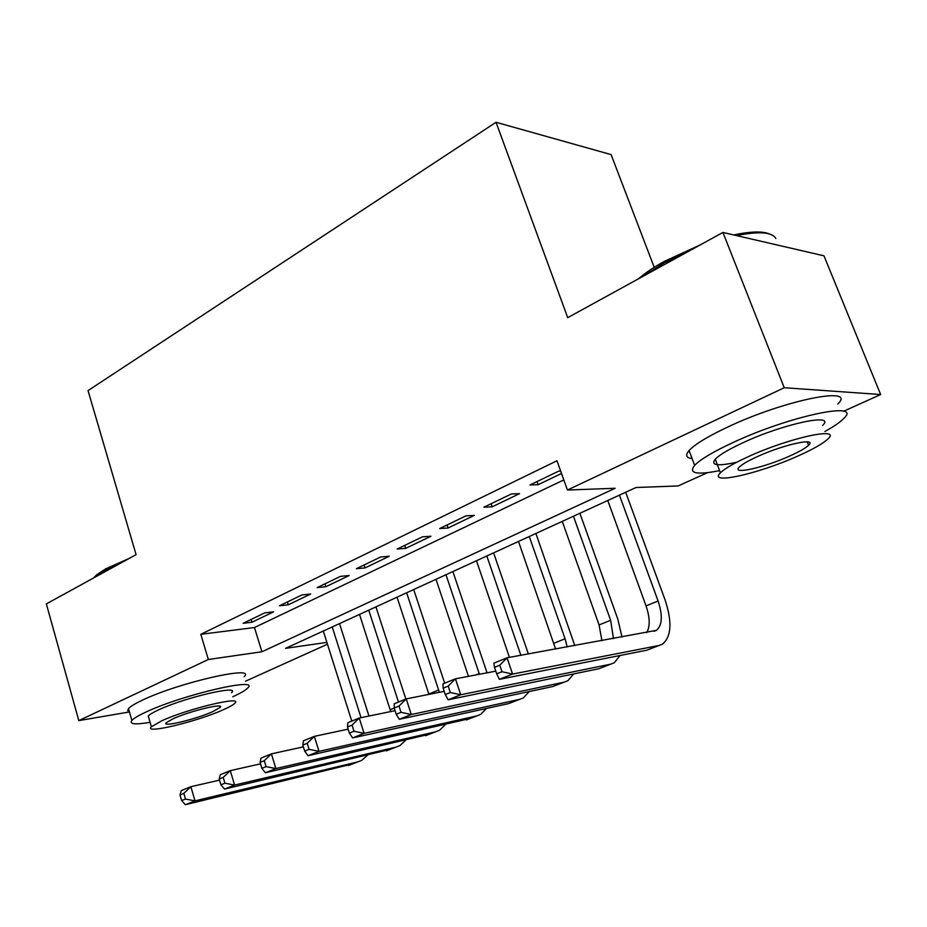 <?xml version="1.0" encoding="UTF-8"?>
<svg xmlns="http://www.w3.org/2000/svg" width="927" height="927" viewBox="0 0 927 927"><rect width="100%" height="100%" fill="white"/><g stroke="black" fill="none" stroke-linecap="round" stroke-linejoin="round"><path stroke-width="1.39" d="M654.219 267.312L611.09 154.589L496.026 122.283L88.042 390.603L136.084 554.647L46.35 603.906L78.807 720.615L208.332 659.491L261.901 651.762L615.169 488.274L567.44 490.035L784.242 387.729L880.65 394.531L843.57 411.275M496.026 122.283L567.718 317.66L722.933 232.445L823.976 255.817L880.65 394.531M707.556 472.666L678.101 485.957L636.049 487.509L285.574 648.344L326.883 642.388M327.463 644.207L245.504 681.206M264.774 612.874L243.152 623.303L252.017 622.214L273.604 611.843L264.774 612.874M301.912 594.96L279.456 605.794L288.262 604.798L310.672 594.033L301.912 594.96M340.51 576.351L317.173 587.602L325.91 586.71L349.189 575.516L340.51 576.351M380.661 556.988L356.385 568.703L365.029 567.915L389.247 556.27L380.661 556.988M422.445 536.837L397.173 549.027L405.713 548.355L430.916 536.246L422.445 536.837M465.968 515.852L439.641 528.552L448.065 528.008L474.311 515.389L465.968 515.852M511.356 493.964L483.894 507.208L492.179 506.802L519.549 493.651L511.356 493.964M567.44 490.035L556.976 460.765L200.811 634.311L254.473 627.533L563.825 479.908M560.661 471.09L558.714 471.125L530.047 484.948L538.181 484.694L561.519 473.477M722.933 232.445L784.242 387.729M129.432 711.959L78.807 720.615M200.811 634.311L208.332 659.491M254.473 627.533L261.901 651.762M537.081 481.565L538.181 484.694M491.113 503.72L492.179 506.802M447.034 524.983L448.065 528.008M404.728 545.389L405.713 548.355M364.079 564.983L365.029 567.915M324.995 583.836L325.91 586.71M287.382 601.971L288.262 604.798M251.171 619.433L252.017 622.214M494.497 667.324L496.71 673.836L501.994 671.716L499.769 665.18L494.497 667.324L493.894 663.141L507.023 657.788L512.573 674.068L659.12 645.459L662.608 644.091C671.461 636.443 672.284 621.739 665.088 599.954L625.679 492.272M619.445 495.134L658.089 601.009C662.84 615.493 662.307 625.273 656.467 630.337L507.023 657.788L499.769 665.18M607.764 500.487L646.038 605.899C649.978 617.475 650.209 626.374 646.756 632.608M501.994 671.716L512.573 674.068L499.375 679.34L646.814 650.209L650.256 648.877M499.375 679.34L496.71 673.836M638.564 278.772L639.143 278.262C645.47 272.793 653.871 267.161 664.335 261.368L699.7 245.203M733.732 234.948C750.546 231.414 762.353 231.043 769.132 233.859M775.795 238.413C772.179 232.074 759.062 231.136 736.455 235.574M690.36 250.336L664.08 262.932L643.234 276.2M824.903 431.484C833.918 426.49 840.186 422.167 843.709 418.54C863.616 400.487 789.839 415.829 733.083 442.503C713.269 451.716 700.453 459.328 694.636 465.342C688.193 473.43 696.525 475.203 719.607 470.638M837.857 403.963C857.487 385.4 783.709 400.279 727.231 427.277C707.51 436.605 694.787 444.357 689.062 450.557C685.099 455.157 686.119 457.845 692.098 458.622M736.826 462.202C717.579 466.432 710.383 465.435 715.25 459.189C719.526 454.786 728.877 449.259 743.303 442.585C783.918 423.581 836.617 412.561 822.527 425.505M797.66 456.13C812.898 449.352 822.979 443.639 827.892 438.981C842.156 426.385 789.468 437.718 748.668 456.501C734.184 463.094 724.775 468.529 720.43 472.805C707.301 485.261 758.124 473.964 797.66 456.13M757.776 456.432C748.356 460.707 742.214 464.242 739.364 467.034C730.777 475.064 763.721 467.787 789.341 456.2C799.074 451.843 805.493 448.193 808.587 445.25C817.649 437.15 783.929 444.439 757.776 456.432M93.546 577.996L96.628 574.833L105.852 568.772L128.957 558.552M121.819 562.469L105.157 570.232L94.566 577.44M232.793 696.756C240.545 693.222 245.481 690.337 247.602 688.101C260.835 676.64 182.758 694.636 145.968 712.063C138.494 715.517 133.789 718.298 131.854 720.418C129.05 724.219 135.122 724.844 150.093 722.307M244.125 676.664C257.231 664.856 179.178 682.434 142.526 700.105C135.075 703.605 130.406 706.444 128.494 708.634L127.706 710.65L129.421 711.89M148.899 718.193L148.262 715.968C149.687 714.416 153.129 712.388 158.598 709.873C184.983 697.417 240.893 684.474 231.565 692.701M223.477 709.665C229.409 707.034 233.175 704.914 234.751 703.303C244.16 695.308 188.239 708.518 161.761 720.812L151.379 726.791C143.013 734.659 197.555 721.496 223.477 709.665M173.117 718.761L166.327 722.654C160.811 727.741 196.107 719.259 212.886 711.577L220.047 707.521C225.991 702.388 190.128 710.893 173.117 718.761M621.994 637.069L617.811 619.097L579.885 513.28M573.454 516.235L610.626 620.267L613.465 638.61M562.249 521.38L599.062 624.949L601.947 640.684M443.164 688.158L445.273 694.532L450.302 692.515L448.193 686.119L443.164 688.158L442.909 683.929L455.424 678.831L460.731 694.763L610.684 664.172L614.288 662.759L620.07 655.493M495.794 671.16L455.424 678.831L448.193 686.119M450.302 692.515L460.731 694.763L448.147 699.792L598.9 668.726L602.434 667.359M448.147 699.792L445.273 694.532M574.775 645.574L535.899 533.465M529.282 536.501L565.064 638.749L567.197 646.942M518.506 541.449L555.597 649.027M394.207 708.019L396.223 714.265L401.032 712.33L399.004 706.073L394.207 708.019L394.276 703.767L406.223 698.888L411.287 714.508L564.242 682.121L567.938 680.673L573.743 673.906M444.218 691.345L406.223 698.888L399.004 706.073M401.032 712.33L411.287 714.508L399.282 719.294L552.921 686.49L556.548 685.088M399.282 719.294L396.223 714.265M528.367 653.941L493.604 552.874M486.826 555.991L520.87 655.285M476.466 560.742L509.421 657.347M347.474 726.977L349.409 733.106L353.998 731.252L352.051 725.123L347.474 726.977L347.834 722.701L359.247 718.043L364.102 733.35L519.641 699.352L523.431 697.869L529.224 691.554M395.064 710.673L359.247 718.043L352.051 725.123M353.998 731.252L364.102 733.35L352.631 737.927L508.772 703.547L512.48 702.121M352.631 737.927L349.409 733.106M487.046 672.817L452.897 571.553M445.968 574.74L479.421 674.265M436.003 579.317L468.459 676.351M302.816 745.099L304.67 751.102L309.062 749.34L307.196 743.315L302.816 745.099L303.442 740.8L314.357 736.351L319.004 751.357L476.802 715.911L480.661 714.393L486.432 708.471M348.17 729.155L314.357 736.351L307.196 743.315M309.062 749.34L319.004 751.357L308.042 755.725L470.128 718.483M308.042 755.725L304.67 751.102M444.682 683.211L413.697 589.549M406.64 592.782L439.386 692.307M397.046 597.197L428.934 694.381M260.105 762.434L261.877 768.321L266.072 766.629L264.288 760.731L260.105 762.434L260.962 758.124L271.414 753.86L275.875 768.576L435.597 731.82L439.537 730.291L445.238 724.717M303.372 746.872L271.414 753.86L264.288 760.731M266.072 766.629L275.875 768.576L265.389 772.759L429.398 734.219M265.389 772.759L261.877 768.321M405.852 699.039L375.922 606.884M368.761 610.175L398.483 702.052M359.502 614.416L390.73 711.565M219.201 779.028L220.904 784.798L224.925 783.188L223.21 777.394L219.201 779.028L220.278 774.717L230.29 770.638L234.577 785.065L395.956 747.139L399.954 745.586L405.586 740.325M260.533 763.848L230.29 770.638L223.21 777.394M224.925 783.188L234.577 785.065L224.531 789.074L390.186 749.375M224.531 789.074L220.904 784.798M368.969 716.05L339.502 623.593M332.225 626.942L361.043 717.672M323.303 631.032L351.773 721.09M180 794.926L181.634 800.604L185.493 799.051L183.847 793.373L180 794.926L181.286 790.615L190.881 786.699L195.006 800.87L357.787 761.89L361.831 760.314L367.382 755.343M219.525 780.14L190.881 786.699L183.847 793.373M185.493 799.051L195.006 800.87L185.365 804.717L352.411 763.964M185.365 804.717L181.634 800.604M658.089 601.009L646.038 605.899M659.12 645.459L646.814 650.209M610.626 620.267L599.062 624.949M610.684 664.172L598.9 668.726M565.064 638.749L553.952 643.257M564.242 682.121L552.921 686.49M519.641 699.352L508.772 703.547M479.201 673.581L475.818 674.949M476.802 715.911L466.351 719.943M438.703 690.012L428.819 694.022M435.597 731.82L425.551 735.714M394.23 708.054L390.174 709.7M395.956 747.139L386.281 750.882M357.787 761.89L348.459 765.493M656.467 630.337L654.045 631.287M807.243 441.831L808.587 445.25M715.25 459.189L720.43 472.805M694.636 465.342L689.062 450.557M219.641 706.142L220.047 707.521M148.262 715.968L151.379 726.791M131.854 720.418L128.494 708.634M96.628 574.833L95.69 576.443"/></g></svg>
